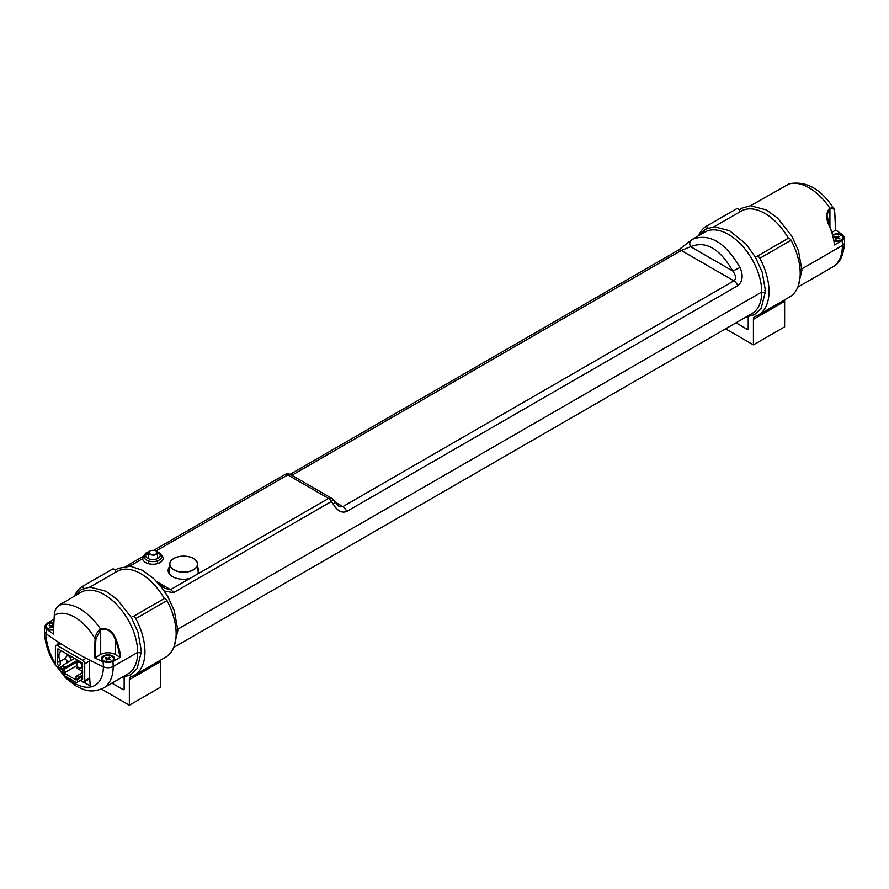 <?xml version="1.0" encoding="UTF-8"?>
<svg xmlns="http://www.w3.org/2000/svg" width="889" height="889" viewBox="0 0 889 889"><rect width="100%" height="100%" fill="white"/><g stroke="black" fill="none" stroke-linecap="round" stroke-linejoin="round"><path stroke-width="1.33" d="M94.634 648.848L95.445 648.37M95.701 642.791A4.412 2.545 0 0 0 94.912 642.714M120.448 655.749A17.647 10.19 0 0 0 119.57 655.393M94.456 655.026L95.245 655.482M64.03 672.529L62.574 673.362L62.574 670.717L64.03 669.884M82.644 676.429L77.543 679.374L77.543 682.007L81.344 679.818L76.51 682.608L63.608 675.162L65.686 673.962M82.644 667.061L78.799 669.284M67.097 660.871L67.097 662.794M62.73 665.772L58.774 668.05L58.774 665.65L60.23 664.805L60.23 661.36L65.775 658.16M82.644 677.929L81.344 678.674L82.644 678.952L82.233 662.85L57.885 648.803L57.474 664.416L58.774 665.65M58.774 668.05L57.474 667.295A2.945 1.7 60 0 1 55.396 663.694L55.396 646.881A2.945 1.7 60 0 1 56.007 645.536A2.945 1.7 60 0 1 57.474 645.681L82.644 660.216A2.945 1.7 60 0 1 84.722 663.816L84.722 680.63A2.945 1.7 60 0 1 84.111 681.974A2.945 1.7 60 0 1 82.644 681.83L81.344 681.085L81.344 678.674M112.181 655.738L112.181 656.56M112.181 660.805L112.181 661.627M67.942 661.249L67.097 661.749M116.203 642.036L116.926 641.625M100.379 629.712A1.767 1.022 180 0 1 99.812 629.523M112.347 634.113A1.767 1.022 180 0 1 113.403 635.713M82.644 676.185L76.087 679.974L76.087 676.362L78.843 677.24L82.644 675.04M82.644 672.584L76.71 676.007M61.708 651.004A10.001 5.779 -120 0 0 60.997 651.315A10.001 5.779 -120 0 0 58.93 655.871A10.001 5.779 -120 0 0 60.23 661.36M77.576 660.171L64.964 667.45A10.001 5.779 -120 0 1 62.73 665.316L62.73 666.25L61.274 667.083L61.274 669.495L64.897 667.395M69.498 661.249A10.001 5.779 -120 0 0 69.586 661.36L62.73 665.316M78.799 660.871L64.03 669.395L64.03 673.006L76.087 679.974M76.899 665.572L64.03 673.006M82.644 671.506L76.71 668.084L78.143 667.25M173.933 558.392A13.946 8.045 0 0 0 169.71 563.848A13.946 8.045 0 0 0 183.634 572.227A13.946 8.045 0 0 0 197.569 563.848A13.946 8.045 0 0 0 188.812 556.703A13.946 8.045 0 0 0 173.933 558.392M193.546 558.57A13.802 7.968 0 0 0 170.366 561.926A13.802 7.968 0 0 0 187.001 571.838A13.802 7.968 0 0 0 193.546 558.57M150.141 554.103C155.842 555.158 157.786 554.036 155.975 550.736C150.274 549.691 148.33 550.813 150.141 554.103M157.597 558.548L157.475 552.625C156.364 555.158 153.853 555.769 149.941 554.458L148.641 552.625L148.519 558.737M149.408 551.224L145.429 553.347L144.029 556.503A8.823 5.101 -0 0 0 146.607 560.103A8.823 5.101 -0 0 0 156.231 561.215A8.823 5.101 -0 0 0 161.676 556.503L160.287 553.369L156.897 551.402M158.52 552.602A8.823 5.101 -0 0 0 157.375 552.136M148.807 551.98A8.823 5.101 -0 0 0 147.174 552.602M157.286 551.913A7.356 4.245 180 0 1 158.398 558.092A7.356 4.245 180 0 1 147.652 558.303A7.356 4.245 180 0 1 148.974 551.691M148.619 553.68L145.496 555.325M144.029 556.347L142.584 558.714A10.301 5.945 -0 0 0 156.22 563.926A10.301 5.945 -0 0 0 161.365 554.969M834.382 244.453L834.438 244.475A46.484 26.837 -120 0 0 829.915 226.951L826.903 214.96L829.915 208.493C832.904 207.481 834.493 208.771 834.671 212.371A376.347 217.283 -60 0 1 835.393 230.295L831.848 232.34M115.248 639.558A46.484 26.837 60 0 1 119.771 657.082L115.248 654.482A10.301 5.945 -0 0 0 100.69 654.482L95.212 657.638A376.347 217.283 -60 0 1 95.934 638.869L100.69 629.512C107.347 628.145 112.192 631.49 115.248 639.558L115.248 654.482M83.255 682.074A376.647 217.449 180 0 0 90.222 685.741A377.392 217.883 120 0 1 89.233 659.894A378.036 218.261 -0 0 0 103.357 666.794A378.036 218.261 180 0 1 46.072 633.724A40.505 23.381 60 0 1 46.384 629.09A377.992 218.227 -0 0 0 53.573 634.079L53.607 633.624M54.073 619.244L46.861 623.4L44.75 626.1L44.45 631.057A7.356 4.245 -0 0 0 46.072 633.724A378.036 218.261 -0 0 0 58.029 641.869A377.392 217.883 -60 0 0 58.041 644.358M46.384 629.09L44.75 626.1M53.907 622.633A6.623 3.823 -0 0 0 45.183 626.178A6.623 3.823 -0 0 0 53.651 629.923M140.784 650.548A2.211 1.278 180 0 1 141.429 651.448A2.211 1.278 180 0 1 140.073 652.626A2.211 1.278 180 0 1 137.662 652.348A47.073 27.181 -120 0 1 127.916 673.895L103.424 688.03A47.073 27.181 -120 0 0 113.17 666.483A47.073 27.181 -120 0 0 112.914 661.527L120.604 657.093A47.073 27.181 -120 0 0 116.026 639.28C112.747 630.979 107.58 627.567 100.535 629.045C97.268 631.668 95.467 634.935 95.134 638.858A376.925 217.616 120 0 0 94.412 657.66A377.992 218.227 -0 0 0 103.057 661.816A40.505 23.381 60 0 1 103.357 666.794A7.356 4.245 -0 0 0 113.17 666.483L137.662 652.348A47.073 27.181 -120 0 0 117.115 604.976A47.073 27.181 -120 0 0 80.843 592.363L61.374 603.875M53.573 634.079A376.925 217.616 -60 0 1 54.296 615.277C54.362 611.21 56.007 607.854 59.241 605.209L62.341 603.053M46.606 627.445A47.073 27.181 -120 0 0 46.606 628.056A7.356 4.245 -0 0 0 46.217 628.301A7.356 4.245 180 0 1 46.606 628.056L46.606 628.056A47.073 27.181 -120 0 0 46.606 628.623M112.914 661.527L103.057 661.816M120.604 657.093L119.771 657.082M95.212 657.638L94.412 657.66M112.647 655.982A6.623 3.823 180 0 1 109.68 662.372A6.623 3.823 180 0 1 101.579 657.693A6.623 3.823 180 0 1 112.647 655.982M842.139 240.519L844.261 237.263L842.616 234.829A377.992 218.227 -0 0 0 835.427 229.84A376.925 217.616 120 0 0 834.704 211.871L833.904 208.726L829.759 208.026C825.681 212.982 825.703 219.35 829.859 227.151A47.073 27.181 60 0 1 834.438 244.964L842.139 240.519A47.073 27.181 60 0 1 842.394 245.475A7.356 4.245 -0 0 0 844.55 242.475A7.356 4.245 180 0 1 842.394 245.475A47.073 27.181 60 0 1 832.649 267.022L797.777 287.158M842.783 239.708A378.036 218.261 -0 0 0 842.094 239.219A378.036 218.261 180 0 1 842.783 239.708M838.738 236.863A378.036 218.261 -0 0 0 838.116 236.43A378.036 218.261 180 0 1 838.738 236.863M835.427 234.607A378.036 218.261 -0 0 0 834.715 234.118A378.036 218.261 180 0 1 835.427 234.607M750.483 205.759L789.299 183.812C806.123 180.6 820.991 188.901 833.904 208.726M832.604 234.907A6.623 3.823 180 0 1 841.494 234.763A6.623 3.823 180 0 1 842.628 239.852A6.623 3.823 180 0 1 833.96 240.997M764.851 290.236A2.211 1.278 180 0 1 765.507 291.136A2.211 1.278 180 0 1 764.14 292.314A2.211 1.278 180 0 1 761.74 292.048A47.073 27.181 -120 0 0 741.193 244.675A47.073 27.181 -120 0 0 704.921 232.062L691.764 239.674A5.879 4.578 57.7 0 0 691.642 239.752A5.879 4.578 57.7 0 0 690.631 246.698C705.733 240.463 719.801 248.587 732.825 271.056L739.981 267.511C725.291 242.353 709.422 232.94 692.387 239.297L678.329 250.176A5.879 3.4 -120 0 1 681.274 250.465L690.631 246.698L732.825 271.056C736.025 275.534 736.381 278.802 733.892 280.846L342.887 506.597L338.642 506.141L333.253 499.785A5.879 5.879 0 0 0 331.453 498.151A5.879 3.4 120 0 0 328.508 498.44L189.99 578.417A15.302 8.834 180 0 1 172.71 576.739A15.302 8.834 180 0 1 169.488 566.793M788.432 238.296A47.073 27.181 -120 0 0 741.326 211.049L714.078 226.773M126.86 565.804L144.074 555.858L126.86 565.804A5.879 3.4 60 0 1 129.772 566.115L142.584 558.714M284.424 474.837L284.824 474.604A5.879 3.4 60 0 1 287.747 474.904A5.879 3.4 -60 0 1 290.681 474.615A5.879 5.879 0 0 0 284.913 474.559A5.879 5.178 61.2 0 0 284.824 474.604L154.041 550.113L284.902 474.559M164.309 590.996L173.444 592.696L331.419 501.496L333.242 504.163C337.32 510.875 341.787 513.32 346.643 511.508L737.659 285.769C742.715 281.557 743.493 275.479 739.981 267.511M698.876 235.552L705.344 229.262L714.3 226.762L729.625 230.762L745.949 243.986L755.439 257.199L762.217 272.223L765.507 291.136A2.211 1.278 180 0 1 764.14 292.314A2.211 1.278 180 0 1 761.74 292.048L177.822 629.168L761.74 292.048A47.073 27.181 -120 0 1 751.983 313.595L173.711 647.459M801.256 269.223A2.211 1.278 180 0 1 801.911 270.123A2.211 1.278 180 0 1 800.178 271.367A2.211 1.278 180 0 0 801.911 270.123L798.055 286.458M801.889 268.856L842.394 245.475L801.889 268.856M50.24 625.956L50.917 625.567L50.24 625.956M164.365 598.597A47.073 27.181 -120 0 0 117.248 571.349L90 587.073M177.189 629.523A2.211 1.278 180 0 1 177.833 630.423A2.211 1.278 180 0 1 176.111 631.668A2.211 1.278 180 0 0 177.833 630.423L173.988 646.77M189.99 578.417L170.532 589.64L164.765 588.307L158.253 583.251M159.809 553.925A10.301 5.945 -0 0 0 157.486 553.002M197.836 567.46A15.302 8.834 180 0 1 197.258 574.216M156.186 550.858L287.747 474.904L328.508 498.44A5.879 3.4 60 0 1 331.419 501.496L333.264 499.785M333.242 504.163A5.879 0.722 -34.2 0 0 334.997 502.252A5.879 0.722 -34.2 0 0 334.975 502.229M74.809 595.852L81.41 589.496L89.956 587.084L105.847 591.218L117.17 599.464L131.35 617.466L137.984 632.046L141.429 651.448A2.211 1.278 180 0 1 140.073 652.626A2.211 1.278 180 0 1 137.662 652.348L113.17 666.483A7.356 4.245 180 0 1 103.357 666.794A40.505 23.381 60 0 1 65.53 676.273M85.088 683.063L85.088 681.419M81.344 681.041A376.647 217.449 180 0 1 80.266 680.441M63.163 670.384A376.647 217.449 180 0 1 61.53 669.339M61.274 669.184A376.647 217.449 180 0 1 59.163 667.828M55.396 663.505A40.505 23.381 60 0 1 46.072 633.724A7.356 4.245 180 0 1 44.45 631.057C44.594 641.391 47.628 651.781 53.551 662.227L65.53 677.84L76.032 685.964C84.099 689.92 90.6 693.709 103.424 688.03M53.673 629.301A5.59 3.223 180 0 1 46.217 626.189A5.59 3.223 180 0 1 53.873 623.256M53.807 625.056L52.684 626.012L53.751 626.712M53.729 627.345L51.718 626.812L50.54 627.767A2.911 1.678 -0 0 1 49.784 627.467L50.829 626.2L49.184 625.523A2.911 1.678 -0 0 1 49.706 625.089L51.384 625.745L53.073 624.745A2.911 1.678 -0 0 1 53.807 625.034M112.559 660.527A5.59 3.223 180 0 1 102.913 660.049A5.59 3.223 180 0 1 108.447 655.46A5.59 3.223 180 0 1 112.559 660.527M109.992 657.471L108.947 658.727L110.592 659.416A2.911 1.678 -0 0 1 110.069 659.849L107.88 659.238L106.702 660.194A2.911 1.678 -0 0 1 105.958 659.894L107.002 658.627L105.358 657.949A2.911 1.678 -0 0 1 105.88 657.516L107.547 658.171L109.236 657.171A2.911 1.678 -0 0 1 109.992 657.471M832.815 235.663A5.59 3.223 180 0 1 840.527 235.074A5.59 3.223 180 0 1 841.783 239.508A5.59 3.223 180 0 1 833.826 240.241M839.216 236.452L838.171 237.719L839.816 238.396A2.911 1.678 0 0 1 839.294 238.83L837.616 238.174L835.927 239.174A2.911 1.678 0 0 1 835.182 238.874L836.316 237.908L834.582 236.93A2.911 1.678 0 0 1 835.104 236.507L837.282 237.107L838.46 236.152A2.911 1.678 0 0 1 839.216 236.452M759.862 258.288L791.066 240.274A2.945 1.7 -120 0 0 788.043 238.419L756.839 256.432A2.945 1.7 60 0 1 759.862 258.288A51.484 29.726 -120 0 1 758.35 315.006A51.484 29.726 -120 0 1 755.017 316.495A5.879 3.4 -120 0 0 754.628 316.662A5.879 3.4 -120 0 0 753.416 319.351L784.62 301.338A5.879 3.4 60 0 1 784.943 299.66M784.62 301.338L784.62 326.874L753.416 344.888L753.416 319.351M748.216 316.851L748.216 328.674A1.467 0.845 -120 0 1 747.171 329.274L735.992 322.818M748.216 316.951A8.823 5.101 180 0 1 747.549 316.94M791.066 240.274A51.484 29.726 60 0 1 789.554 296.993L758.35 315.006M740.104 211.749A2.945 1.7 -120 0 0 736.648 208.748A2.945 1.7 -120 0 0 736.559 208.804L705.533 226.717M736.648 208.748L705.444 226.762A2.945 1.7 60 0 0 705.355 226.817A51.484 29.726 -120 0 0 698.654 235.685M705.444 226.762A2.945 1.7 60 0 1 708.066 227.984M753.416 344.888L725.591 328.83M135.795 618.6L166.999 600.575A2.945 1.7 -120 0 0 163.976 598.73L132.772 616.744A2.945 1.7 60 0 1 135.795 618.6A51.484 29.726 -120 0 1 134.283 675.318A51.484 29.726 -120 0 1 130.95 676.796A5.879 3.4 -120 0 0 130.561 676.962A5.879 3.4 -120 0 0 129.35 679.663L160.553 661.638A5.879 3.4 60 0 1 160.876 659.96M160.553 661.638L160.553 687.175L129.35 705.188L129.35 679.663M124.149 677.151L124.149 688.975A1.467 0.845 -120 0 1 123.104 689.575L111.925 683.13M124.149 677.262A8.823 5.101 180 0 1 123.482 677.24M166.999 600.575A51.484 29.726 60 0 1 165.487 657.293L134.283 675.318M116.037 572.049A2.945 1.7 -120 0 0 112.581 569.049A2.945 1.7 -120 0 0 112.492 569.104L81.466 587.018M112.581 569.049L81.377 587.073A2.945 1.7 60 0 0 81.288 587.129A51.484 29.726 -120 0 0 74.576 595.986M81.377 587.073A2.945 1.7 60 0 1 83.999 588.285M129.35 705.188L101.402 689.053M70.175 660.96A2.945 2.945 0 0 1 65.764 658.416A2.945 2.945 0 0 1 67.231 655.86A2.945 1.7 60 0 1 70.175 657.56A2.945 1.7 60 0 1 70.175 660.96L74.565 658.427M81.199 667.328A2.945 2.945 0 0 1 76.787 664.772A2.945 2.945 0 0 1 78.265 662.227A2.945 1.7 60 0 1 81.199 663.927A2.945 1.7 60 0 1 81.199 667.328L82.644 666.494M89.7 677.762L84.722 680.63M89.233 661.205L84.722 663.816M60.074 660.994L57.474 662.494M60.885 643.703L57.474 645.681M82.644 660.216L86.055 658.238M94.49 653.371L95.301 652.904M148.63 553.236L145.507 555.036L148.63 553.236M829.915 227.306L829.915 208.493M100.69 654.482L100.69 629.512M54.296 615.277A40.505 23.381 60 0 1 95.134 638.858M46.828 623.734A47.073 27.181 -120 0 0 46.717 624.911M100.535 629.045A47.073 27.181 -120 0 0 59.241 605.209M842.928 239.585A40.505 23.381 -120 0 0 842.694 235.541M832.382 208.093A40.505 23.381 -120 0 0 831.96 207.448M788.465 184.19A47.073 27.181 60 0 1 829.759 208.026M291.859 475.293L681.274 250.465L733.892 280.846A5.879 3.4 -120 0 1 737.659 285.769M346.643 511.508A5.879 3.4 60 0 0 342.887 506.597L334.753 501.896M156.909 581.784L170.532 589.64A5.879 3.4 60 0 1 173.444 592.696M60.363 667.128A47.073 27.181 -120 0 0 61.274 668.384M61.852 669.15A47.073 27.181 -120 0 0 62.43 669.917M64.13 674.862A40.505 23.381 60 0 1 62.675 673.306M62.574 673.195A40.505 23.381 60 0 1 58.174 667.706M67.231 655.86L68.675 655.026M78.265 662.227L79.699 661.394M84.111 681.974L89.756 678.718M56.007 645.536L60.074 643.18M61.619 650.959L60.997 651.315M169.71 563.848L169.021 573.394M197.569 563.848L198.214 572.716M148.419 563.67L148.474 560.926M157.697 563.548L157.642 560.781M826.903 217.849L826.903 214.96M844.261 237.263L844.55 242.475C843.628 255.532 839.661 263.711 832.649 267.022M739.281 209.971L741.893 208.17L750.438 205.759L766.318 209.893L777.642 218.149L791.821 236.141L798.455 250.731L801.911 270.123M115.214 570.271L117.87 568.438L130.394 566.215L142.451 570.305L153.753 578.617L161.12 586.673L167.877 596.675L174.355 610.932L177.833 630.423M290.681 474.615L331.453 498.151M290.092 474.315L678.329 250.176M765.507 291.136L761.195 308.216L754.539 314.662L745.949 317.073M141.429 651.448L137.128 668.517L130.472 674.962L121.882 677.385"/></g></svg>
